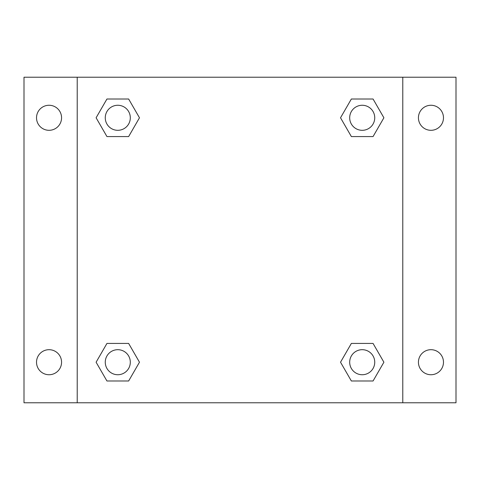 <?xml version="1.0" encoding="UTF-8"?>
<svg xmlns="http://www.w3.org/2000/svg" width="480" height="480" viewBox="0 0 480 480"><rect width="100%" height="100%" fill="white"/><g stroke="black" fill="none" stroke-linecap="round" stroke-linejoin="round"><path stroke-width="0.72" d="M24 77.22L456 77.22L456 402.78L24 402.78L24 77.22M430.956 105.264A12.522 12.522 0 0 1 443.478 117.786A12.522 12.522 0 0 1 430.956 130.308A12.522 12.522 0 0 1 418.434 117.786A12.522 12.522 0 0 1 430.956 105.264M430.956 349.692A12.522 12.522 0 0 1 443.478 362.214A12.522 12.522 0 0 1 430.956 374.736A12.522 12.522 0 0 1 418.434 362.214A12.522 12.522 0 0 1 430.956 349.692M49.044 349.692A12.522 12.522 0 0 1 61.566 362.214A12.522 12.522 0 0 1 49.044 374.736A12.522 12.522 0 0 1 36.522 362.214A12.522 12.522 0 0 1 49.044 349.692M49.044 105.264A12.522 12.522 0 0 1 61.566 117.786A12.522 12.522 0 0 1 49.044 130.308A12.522 12.522 0 0 1 36.522 117.786A12.522 12.522 0 0 1 49.044 105.264M106.944 343.428L128.634 343.428L139.476 362.214L128.634 380.994L106.944 380.994L96.102 362.214L106.944 343.428L128.634 343.428L106.944 343.428M351.366 99.006L373.056 99.006L383.898 117.786L373.056 136.572L351.366 136.572L340.524 117.786L351.366 99.006L373.056 99.006L351.366 99.006M77.22 402.78L77.22 77.22M402.78 77.22L402.78 402.78M106.944 99.006L128.634 99.006L139.476 117.786L128.634 136.572L106.944 136.572L96.102 117.786L106.944 99.006L128.634 99.006L106.944 99.006M351.366 343.428L373.056 343.428L383.898 362.214L373.056 380.994L351.366 380.994L340.524 362.214L351.366 343.428L373.056 343.428L351.366 343.428M373.056 380.994L351.366 380.994L373.056 380.994M374.736 362.214A12.522 12.522 0 0 0 355.95 351.366A12.522 12.522 0 0 0 355.95 373.056A12.522 12.522 0 0 0 374.736 362.214M128.634 380.994L106.944 380.994L128.634 380.994M130.308 362.214A12.522 12.522 0 0 0 111.528 351.366A12.522 12.522 0 0 0 111.528 373.056A12.522 12.522 0 0 0 130.308 362.214M373.056 136.572L351.366 136.572L373.056 136.572M374.736 117.786A12.522 12.522 0 0 0 355.95 106.944A12.522 12.522 0 0 0 355.95 128.634A12.522 12.522 0 0 0 374.736 117.786M128.634 136.572L106.944 136.572L128.634 136.572M130.308 117.786A12.522 12.522 0 0 0 111.528 106.944A12.522 12.522 0 0 0 111.528 128.634A12.522 12.522 0 0 0 130.308 117.786"/></g></svg>
